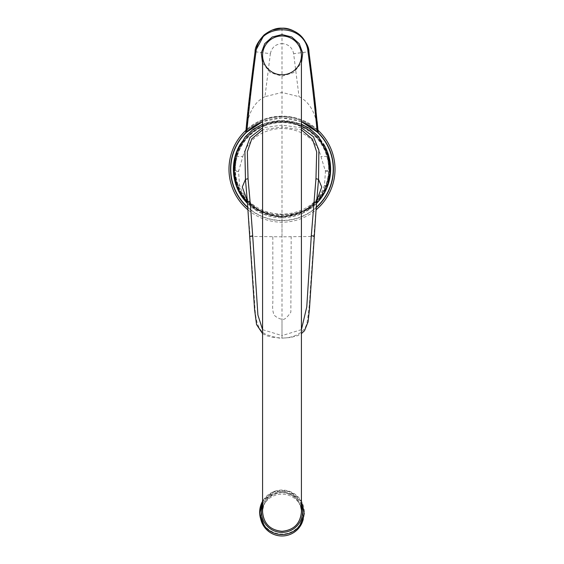 <?xml version="1.0" encoding="UTF-8"?>
<svg xmlns="http://www.w3.org/2000/svg" width="564" height="564" viewBox="0 0 564 564"><rect width="100%" height="100%" fill="white"/><g stroke="black" fill="none" stroke-linecap="round" stroke-linejoin="round"><path stroke-width="0.42" stroke-dasharray="2.82 2.11" d="M301.423 55.385A19.423 19.423 0 0 1 282 74.808A19.423 19.423 0 0 1 262.577 55.385M282 492.576C270.191 493.74 263.719 500.19 262.577 511.922A19.423 19.345 0 0 0 289.043 529.934A19.423 19.345 0 0 0 301.423 511.922C300.259 500.176 293.788 493.726 282 492.576M262.577 62.985L270.255 72.587L282 76.196L293.745 72.587L301.423 62.985M301.423 121.648L281.993 117.841L262.577 121.648M245.791 132.695L245.897 131.581M317.645 129.946L317.701 129.946C298.356 111.644 265.637 111.644 246.299 129.946L245.883 131.687L246.355 129.946C265.665 111.707 298.278 111.672 317.645 129.946L318.209 132.695M317.983 130.256A53.016 53.016 0 0 0 246.017 130.256M270.36 53.686C271.721 47.446 275.599 44.084 282 43.597L282 116.769C288.895 117.15 293.005 117.643 294.337 118.257C296.452 118.609 299.985 119.892 304.92 122.106C313.669 127.464 317.969 130.517 317.835 131.264L315.459 118.003C312.371 107.731 306.894 100.618 299.033 96.677L282 92.454L264.967 96.677L270.36 53.686L255.062 51.726L246.172 131.236C247.941 128.366 265.299 115.733 282 116.748C298.694 115.719 316.101 128.402 317.835 131.236L318.117 131.673L318.068 131.179M317.821 130.108L317.835 131.236M317.137 121.493L316.044 110.798M314.599 97.445L308.938 51.726L293.64 53.686L299.033 96.677M272.215 30.026L264.121 34.905M264.967 96.677C257.106 100.618 251.629 107.731 248.541 118.003C247.518 120.788 246.63 125.335 245.883 131.645L246.165 131.264C246.024 130.517 250.331 127.464 259.08 122.106C264.015 119.892 267.547 118.609 269.662 118.257C270.995 117.643 275.105 117.15 282 116.769M282 28.2L282 43.597C288.401 44.084 292.279 47.446 293.64 53.686M248.047 209.907A53.016 53.016 0 0 0 315.953 209.907M264.206 126.117A46.6 46.6 0 0 1 325.075 151.392A46.6 46.6 0 0 1 299.794 212.261A46.6 46.6 0 0 1 238.924 186.987A46.6 46.6 0 0 1 264.206 126.117M242.844 156.559C252.186 120.893 307.852 118.651 320.021 153.478L325.456 171.407L324.448 185.359C312.407 223.006 253.166 223.936 240.024 186.536L239.552 185.359L238.544 171.407L242.844 156.559L236.443 156.559C243.69 134.521 258.876 122.924 282 121.761C305.11 122.91 320.296 134.514 327.557 156.559L329.249 171.407L326.577 185.359C318.166 205.077 303.305 215.575 282 216.851C260.702 215.575 245.841 205.077 237.423 185.359L234.751 171.407L238.544 171.407M301.423 505.386A20.508 20.431 0 0 0 262.577 505.386M301.423 511.922A19.423 19.345 0 0 0 274.957 493.881A19.423 19.345 0 0 0 262.577 511.922M299.71 525.81A22.327 22.243 0 0 0 273.9 491.54A22.327 22.243 0 0 0 262.577 501.29M303.792 511.231A21.82 21.735 180 0 1 282.55 534.059A21.82 21.735 180 0 1 260.18 512.331A21.82 21.735 180 0 1 281.45 490.595A21.82 21.735 180 0 1 303.792 511.231M303.305 518.936A21.82 21.735 0 0 0 281.45 492.499A21.82 21.735 0 0 0 260.695 518.936M284.672 535.8A20.974 20.889 0 0 0 302.946 514.023A20.974 20.889 0 0 0 280.942 494.212A20.974 20.889 0 0 0 279.328 535.8M233.785 171.858A0.973 0.409 177.8 0 1 234.751 171.407L236.443 156.559L235.505 156.313C242.95 133.781 258.446 121.944 282 120.788L282 125.145L262.577 127.795M301.423 124.235L296.079 122.494L282 120.788C305.667 122.028 321.17 133.865 328.495 156.313L321.156 156.559M247.173 200.46L257.678 209.526L271.122 214.482C271.305 215.3 274.936 215.92 282 216.35L282 217.824L308.973 209.336L324.018 193.107M239.968 193.078L255.02 209.329L282 217.824L282 216.851M316.834 200.453L306.351 209.505L292.878 214.475C292.695 215.3 289.071 215.92 282 216.35M292.765 214.405L282 214.672L282 236.824L313.845 236.443L316.467 203.907M271.235 214.405L282 214.68C295.134 214.708 303.545 211.042 307.042 208.581L312.921 203.957C316.418 199.677 317.899 197.456 317.384 197.294M282 236.824L250.155 236.443L247.61 204.824M301.423 127.795L282 125.145L282 126.985L262.577 129.847M301.423 329.651L282 335.594L282 126.985L301.423 129.847M272.821 236.824L272.856 302.29C272.412 306.964 272.623 310.595 273.491 313.175C273.124 316.39 282.021 320.042 282 319.034C283.798 320.394 286.752 318.103 290.855 312.167L291.179 236.824M314.042 236.323L310.038 293.527C309.636 303.404 308.635 313.048 307.035 322.439C305.194 333.895 290.798 338.506 282 337.942L282 319.034M249.958 236.323L253.962 293.527C255.555 311.201 254.16 328.904 266.427 334.6C276.374 337.73 281.563 338.844 282 337.942L282 335.594L262.577 329.651M301.423 121.775A51.239 51.239 0 0 0 262.577 121.775M240.574 143.757A48.61 48.61 0 0 1 323.426 143.757M329.644 169.193A47.644 47.644 0 0 0 282 121.549A47.644 47.644 0 0 0 234.356 169.193A47.644 47.644 0 0 0 282 216.83A47.644 47.644 0 0 0 329.644 169.193M247.829 207.369A51.239 51.239 0 0 0 316.171 207.369M316.143 207.672A51.451 51.451 0 0 1 247.857 207.672M316.51 203.428A48.61 48.61 0 0 1 247.49 203.428M238.452 187.185A47.115 47.115 0 0 0 299.992 212.734A47.115 47.115 0 0 0 325.548 151.201A47.115 47.115 0 0 0 264.008 125.645A47.115 47.115 0 0 0 238.452 187.185M233.757 170.934A0.973 0.409 178.9 0 1 234.73 170.511L238.783 170.511M236.506 185.697L239.552 185.359M324.448 185.359L327.494 185.697M325.456 171.407L329.249 171.407A0.973 0.409 -177.8 0 1 330.215 171.844M325.216 170.511L329.27 170.511A0.973 0.409 -178.9 0 1 330.243 170.941M282 121.761L282 120.788M262.577 333.599L266.575 335.742L273.223 337.462L282 337.942M300.02 212.804C277.206 222.907 247.984 211.042 238.678 187.89C227.962 164.758 240.172 134.69 263.98 125.582C287.034 115.352 316.587 127.619 325.611 151.173C335.841 174.227 323.567 203.773 300.02 212.804M301.423 501.255L289.48 491.272L273.9 491.498L262.577 501.255M260.18 514.227L260.18 512.331M303.82 514.227L303.82 512.331M282 120.668L267.879 122.501L262.577 124.235M255.02 209.329L247.455 203.075M246.616 197.308L248.611 201.052L251.086 203.964L257.536 208.934L265.031 212.318L282 214.672M282 338.167L290.664 337.483L297.736 335.615L301.423 333.599M308.98 209.329L316.545 203.075M308.973 209.336C300.823 214.856 291.835 217.69 282 217.824C272.165 217.69 263.176 214.856 255.027 209.336"/><path stroke-width="0.85" d="M262.577 511.922L262.577 511.936C263.719 523.688 270.191 530.146 282 531.295C293.802 530.146 300.274 523.688 301.423 511.922L301.423 55.385A19.423 19.423 0 0 0 282 35.969A19.423 19.423 0 0 0 262.577 55.385A19.423 19.423 0 0 0 282 74.808A19.423 19.423 0 0 0 301.423 55.385A19.423 19.423 0 0 0 282 35.969A19.423 19.423 0 0 0 262.577 55.385L262.577 511.936M301.423 62.985L302.727 53.051L299.223 43.654L291.743 36.991L282 34.58L272.278 36.977L264.77 43.654L261.273 53.051L262.577 62.985M262.577 121.648L245.791 132.695C247.194 115.521 250.289 88.527 255.062 51.726C254.963 47.193 257.981 41.588 264.114 34.912C270.579 30.047 276.536 27.812 281.993 28.2C287.45 27.805 293.407 30.04 299.872 34.898C306.019 41.588 309.044 47.2 308.938 51.726L313.965 91.862L318.209 132.695L301.423 121.648M317.179 131.75C314.754 105.828 311.645 78.593 308.007 51.86C305.723 22.44 258.284 22.433 255.993 51.86C252.355 78.593 249.246 105.828 246.821 131.75M315.953 209.907A53.016 53.016 0 0 0 317.983 130.256M246.017 130.256A53.016 53.016 0 0 0 248.047 209.907M318.068 131.179L317.137 121.493M316.044 110.798L314.599 97.445M308.007 51.86L308.938 51.726C305.808 37.189 296.826 29.349 282 28.2M281.958 28.2L272.215 30.026M264.121 34.905L255.062 51.726L255.993 51.86M262.577 505.386A20.508 20.431 0 0 0 289.445 530.999A20.508 20.431 0 0 0 301.423 505.386M262.577 501.29A22.327 22.243 0 0 0 290.1 532.994A22.327 22.243 0 0 0 299.71 525.81L304.278 513.79L301.423 501.255M260.695 518.936A21.82 21.735 0 0 0 303.305 518.936M279.222 535.786L279.328 535.8A20.974 20.889 0 0 0 284.672 535.8L284.778 535.786M262.577 127.795L250.085 137.404L244.882 151.526L245.46 179.387L242.266 187.029L247.173 200.46M262.577 124.235L253.123 129.36L245.291 136.791L237.599 149.996L235.343 156.919L233.785 171.865L236.506 185.697L239.799 192.789M317.384 197.294L316.467 203.907L318.54 179.387L321.734 187.036L316.834 200.453M247.61 204.824L245.46 179.387L248.04 178.689L250.564 207.051L252.693 235.766L250.155 236.443M262.577 129.847L251.819 138.751L247.342 151.737L248.04 178.689M301.423 129.847L312.498 139.237L316.686 151.935L315.96 178.689L311.307 235.766C313.429 235.956 314.275 236.182 313.845 236.443M301.423 127.795L313.457 136.763L318.886 150.123L318.54 179.387L315.96 178.689M301.423 329.651L306.76 306.95L311.307 235.766M262.577 329.651L257.903 315.022L252.693 235.766M324.194 192.789L327.494 185.697L330.215 171.865L328.495 156.313L318.787 136.883L309.495 128.409L301.423 124.235M318.209 132.639A51.451 51.451 0 0 1 316.143 207.672M316.171 207.369A51.239 51.239 0 0 0 301.423 121.775M262.577 121.775A51.239 51.239 0 0 0 247.829 207.369M247.857 207.672A51.451 51.451 0 0 1 245.791 132.639M247.49 203.428A48.61 48.61 0 0 1 240.574 143.757M323.426 143.757A48.61 48.61 0 0 1 316.51 203.428M233.757 170.955A0.973 0.409 178.9 0 1 233.757 170.941A0.973 0.409 178.9 0 1 233.757 170.934L235.343 156.933M328.657 156.933L330.243 170.941A0.973 0.409 -178.9 0 1 330.243 170.955M233.785 171.865A0.973 0.409 177.8 0 1 233.785 171.858L236.506 185.697L239.989 193.114L247.455 203.075M330.243 170.941L330.215 171.858A0.973 0.409 -177.8 0 1 330.215 171.858A0.973 0.409 -177.8 0 1 330.215 171.865M330.215 171.858C329.637 180.254 328.988 180.67 327.494 185.697L324.018 193.107L319.619 199.621L316.545 203.075M262.577 501.255L259.722 513.79L264.29 525.81M247.533 203.907L246.616 197.308M301.423 333.599L304.518 330.708L308.078 321.861L309.432 309.361L316.474 203.844M262.577 333.599L256.557 324.582L254.59 309.671L247.525 203.844M233.757 170.941L233.785 171.858"/></g></svg>
